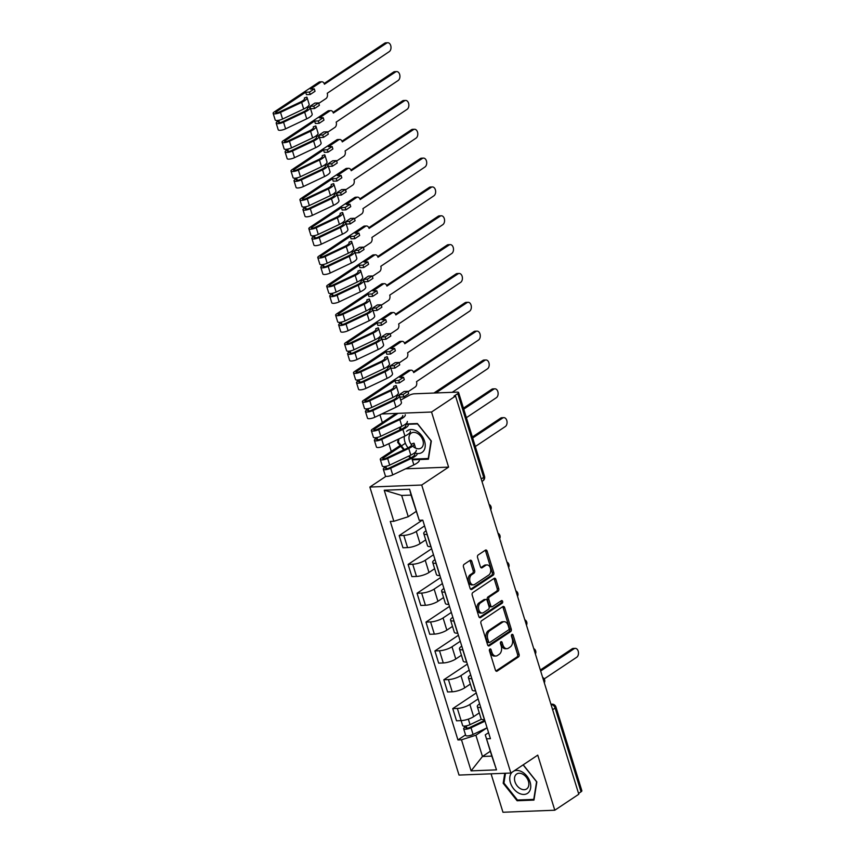 <?xml version="1.0" encoding="UTF-8"?>
<svg xmlns="http://www.w3.org/2000/svg" width="855" height="855" viewBox="0 0 855 855"><rect width="100%" height="100%" fill="white"/><g stroke="black" fill="none" stroke-linecap="round" stroke-linejoin="round"><path stroke-width="1.28" d="M489.872 648.998A1.389 0.919 87.8 0 0 489.434 650.815L495.408 670.096A1.977 1.304 87.8 0 0 496.67 671.293A1.977 1.304 87.8 0 0 497.15 671.122L518.461 656.939A1.977 1.304 87.8 0 0 519.081 654.332L513.107 635.051A1.389 0.919 87.8 0 0 511.45 636.152L512.231 638.653A6.338 4.19 87.8 0 1 510.232 646.979L508.458 648.165A6.338 4.19 87.8 0 1 506.908 648.689A6.338 4.19 87.8 0 1 502.879 644.884L502.099 642.383A1.389 0.919 87.8 0 0 500.442 643.484L501.222 645.985A6.338 4.19 87.8 0 1 499.224 654.31L497.45 655.496A6.338 4.19 87.8 0 1 495.9 656.02A6.338 4.19 87.8 0 1 491.871 652.215L491.091 649.715A1.389 0.919 87.8 0 0 489.872 648.998M471.821 561.382A1.977 1.304 87.8 0 0 470.56 560.196A1.977 1.304 87.8 0 0 470.068 560.356L464.094 564.343A1.977 1.304 87.8 0 0 463.474 566.94L470.1 588.358A1.977 1.304 87.8 0 0 471.362 589.544A1.977 1.304 87.8 0 0 471.842 589.384L493.153 575.191A1.977 1.304 87.8 0 0 493.773 572.583L487.147 551.176A1.977 1.304 87.8 0 0 485.886 549.989A1.977 1.304 87.8 0 0 485.405 550.15L478.18 554.959A1.977 1.304 87.8 0 0 477.56 557.556L480.392 566.726A1.977 1.304 87.8 0 0 481.654 567.912A1.977 1.304 87.8 0 0 482.145 567.752L485.726 565.369A5.29 3.506 87.8 0 1 487.019 564.931A5.29 3.506 87.8 0 1 490.62 569.077A5.29 3.506 87.8 0 1 488.729 575.073L474.696 584.414A5.29 3.506 87.8 0 1 473.403 584.852A5.29 3.506 87.8 0 1 469.801 580.705A5.29 3.506 87.8 0 1 471.693 574.71L474.033 573.149A1.977 1.304 87.8 0 0 474.653 570.552L471.821 561.382L470.303 561.446A1.977 1.304 87.8 0 0 469.78 560.549M421.707 485.031L448.597 467.119L431.54 412.024L455.544 396.047L578.803 794.242L554.799 810.219L537.752 755.136L510.863 773.038L421.707 485.031L369.862 487.051L459.017 775.068L510.863 773.038M481.568 620.773A1.977 1.304 87.8 0 0 480.938 623.37L487.574 644.788A1.977 1.304 87.8 0 0 488.836 645.974A1.977 1.304 87.8 0 0 489.317 645.814L510.627 631.621A1.977 1.304 87.8 0 0 511.247 629.024L504.621 607.606A1.977 1.304 87.8 0 0 503.36 606.419A1.977 1.304 87.8 0 0 502.868 606.58L481.568 620.773M478.832 616.573L472.206 595.155A1.977 1.304 87.8 0 1 472.826 592.558L494.137 578.365A1.977 1.304 87.8 0 1 494.618 578.204A1.977 1.304 87.8 0 1 495.879 579.391L498.722 588.561A1.977 1.304 87.8 0 1 498.102 591.158L489.455 596.918A1.977 1.304 87.8 0 0 488.836 599.515L490.717 605.596A1.977 1.304 87.8 0 0 491.978 606.783A1.977 1.304 87.8 0 0 492.459 606.623L501.458 600.627A1.389 0.919 87.8 0 1 502.238 603.17L480.585 617.599A1.977 1.304 87.8 0 1 480.093 617.759A1.977 1.304 87.8 0 1 478.832 616.573M400.717 400.065L408.947 395.523A4.029 1.133 -17.2 0 1 414.386 393.802L457.158 392.124A4.029 1.133 -17.2 0 1 458.601 392.541L484.518 476.288A4.029 1.133 162.8 0 1 483.695 477.357L457.767 393.621A4.029 1.133 -17.2 0 0 458.601 392.541M491.069 773.818L502.964 812.25L554.799 810.219M386.022 476.299L369.862 487.051M379.941 414.825L382.345 422.584M388.865 443.66L391.269 451.419M431.54 412.024L381.725 413.98M455.544 396.047L454.026 396.111L457.767 393.621M552.64 709.714L555.109 708.068A4.029 1.133 162.8 0 0 555.932 706.989L581.86 790.736A4.029 1.133 162.8 0 1 581.026 791.805L555.109 708.068A4.029 2.8 -123.7 0 0 551.015 704.488A4.029 2.672 87.8 0 1 551.924 704.157L550.93 704.199M578.557 793.451L581.026 791.805M480.788 707.513L480.628 707.523A9.277 2.608 162.8 0 1 477.314 706.572L481.098 718.766A9.277 2.608 -17.2 0 0 484.411 719.718L484.561 719.718M478.137 698.952L469.855 704.467A9.277 2.608 162.8 0 1 457.35 708.432L461.134 720.626A9.277 2.608 -17.2 0 0 473.627 716.661L479.281 712.899M481.461 719.237L470.036 724.645A5.045 1.421 162.8 0 1 462.673 725.606L461.134 720.626L456.527 720.808L452.744 708.613L476.278 692.945M477.314 706.572A9.277 2.608 162.8 0 1 479.228 704.092L479.644 703.815M457.35 708.432L452.744 708.613M471.853 678.678L471.704 678.678A9.277 2.608 162.8 0 1 468.39 677.726L472.163 689.932A9.277 2.608 -17.2 0 0 475.476 690.883L475.637 690.872M467.343 664.1L443.82 679.768L447.593 691.973L452.21 691.791A9.277 2.608 -17.2 0 0 464.703 687.826L470.346 684.064M468.39 677.726A9.277 2.608 162.8 0 1 470.293 675.258L470.71 674.98M469.203 670.106L460.93 675.621A9.277 2.608 162.8 0 1 448.426 679.586L443.82 679.768M462.929 649.832L462.779 649.843A9.277 2.608 162.8 0 1 459.466 648.892L463.239 661.097A9.277 2.608 -17.2 0 0 466.552 662.048L466.712 662.037M458.419 635.265L434.896 650.933L438.668 663.138L443.275 662.956A9.277 2.608 -17.2 0 0 455.779 658.991L461.422 655.229M459.466 648.892A9.277 2.608 162.8 0 1 461.369 646.423L461.786 646.145M460.279 641.271L451.996 646.786A9.277 2.608 162.8 0 1 439.502 650.751L434.896 650.933M454.005 620.997L453.845 621.008A9.277 2.608 162.8 0 1 450.532 620.057L454.315 632.251A9.277 2.608 -17.2 0 0 457.628 633.202L457.778 633.202M449.495 606.43L425.961 622.098L429.744 634.292L434.351 634.111A9.277 2.608 -17.2 0 0 446.855 630.146L452.498 626.384M450.532 620.057A9.277 2.608 162.8 0 1 452.445 617.577L452.861 617.299M451.355 612.437L443.072 617.951A9.277 2.608 162.8 0 1 430.578 621.916L425.961 622.098M445.081 592.162L444.921 592.162A9.277 2.608 162.8 0 1 441.608 591.211L445.38 603.416A9.277 2.608 -17.2 0 0 448.704 604.367L448.854 604.357M440.571 577.585L417.037 593.252L420.81 605.458L425.427 605.276A9.277 2.608 -17.2 0 0 437.92 601.311L443.574 597.549M441.608 591.211A9.277 2.608 162.8 0 1 443.521 588.742L443.937 588.464M442.43 583.591L434.148 589.106A9.277 2.608 162.8 0 1 421.643 593.071L417.037 593.252M436.146 563.317L435.997 563.327A9.277 2.608 162.8 0 1 432.683 562.376L436.456 574.581A9.277 2.608 -17.2 0 0 439.769 575.533L439.93 575.522M431.636 548.75L408.113 564.418L411.886 576.623L416.492 576.441A9.277 2.608 -17.2 0 0 428.996 572.476L434.639 568.714M432.683 562.376A9.277 2.608 162.8 0 1 434.586 559.907L435.003 559.63M433.496 554.756L425.224 560.271A9.277 2.608 162.8 0 1 412.719 564.236L408.113 564.418M427.222 534.482L427.073 534.493A9.277 2.608 162.8 0 1 423.759 533.541L427.532 545.736A9.277 2.608 -17.2 0 0 430.845 546.687L430.995 546.687M422.306 520.182L399.178 535.583L402.962 547.777L407.568 547.595A9.277 2.608 -17.2 0 0 420.072 543.63L425.715 539.868M423.759 533.541A9.277 2.608 162.8 0 1 425.662 531.062L426.079 530.784M424.572 525.921L416.289 531.436A9.277 2.608 162.8 0 1 403.795 535.401L399.178 535.583M486.89 727.904L475.882 735.225L482.466 756.493L491.839 756.119L485.255 734.862L488.568 732.66M490.332 751.256L482.466 756.493L471.094 770.857L461.486 739.799L475.882 735.225M485.255 734.862L496.488 769.863L471.094 770.857M393.845 521.293L384.237 490.236L409.62 489.242L419.239 520.3L411.041 495.098L401.668 495.462L408.252 516.719L393.845 521.293L390.297 521.432L457.938 739.938L461.486 739.799M486.88 738.806L490.428 738.667L422.787 520.161L419.239 520.3M504.76 773.283L503.178 783.244L517.115 800.75L533.958 800.088L536.855 781.919L523.228 764.808M448.597 467.119L405.612 468.797M400.087 427.115L399.616 430.044M398.141 439.267L397.65 442.356L403.688 449.944M412.292 459.84L428.43 459.21L431.337 441.041L417.39 423.524L405.73 423.984M408.626 456.143L410.186 458.098M408.252 516.719L416.107 511.482M465.537 734.873L457.938 739.938M496.488 769.863L491.839 756.119M411.041 495.098L409.62 489.242M401.668 495.462L384.237 490.236M504.001 782.688L503.178 783.244M518.248 799.991L517.115 800.75M398.473 441.811L397.65 442.356M489.477 649.511A1.389 0.919 87.8 0 1 489.584 649.779L490.353 652.269A6.338 4.19 87.8 0 0 494.393 656.074L495.9 656.02M506.908 648.689L505.401 648.742A6.338 4.19 87.8 0 1 501.361 644.937L500.592 642.447A1.389 0.919 87.8 0 0 500.485 642.18M495.932 670.993L516.944 656.993A1.977 1.304 87.8 0 0 517.564 654.396L511.6 635.115A1.389 0.919 87.8 0 0 511.493 634.848M488.098 645.675L509.11 631.685A1.977 1.304 87.8 0 0 509.73 629.077L503.103 607.67A1.977 1.304 87.8 0 0 502.58 606.772M488.611 641.688A1.389 0.919 87.8 0 0 489.83 642.404L508.533 629.953A1.389 0.919 87.8 0 0 508.971 628.126L508.159 625.497A6.338 4.19 87.8 0 0 504.119 621.692A6.338 4.19 87.8 0 0 502.569 622.216L489.787 630.723A6.338 4.19 87.8 0 0 487.799 639.059L488.611 641.688L487.094 641.742A1.389 0.919 87.8 0 0 487.981 642.575L489.488 642.522M504.119 621.692L502.612 621.745A6.338 4.19 87.8 0 0 501.062 622.269L502.569 622.216M487.094 641.742L486.281 639.113A6.338 4.19 87.8 0 1 488.269 630.787L501.062 622.269M491.978 606.783L490.46 606.847A1.977 1.304 87.8 0 1 489.199 605.65L487.318 599.579A1.977 1.304 87.8 0 1 487.949 596.972L496.584 591.222A1.977 1.304 87.8 0 0 497.204 588.614L494.372 579.455A1.977 1.304 87.8 0 0 493.848 578.557M479.366 617.46L500.731 603.235A1.389 0.919 87.8 0 0 500.955 600.969M480.489 602.882A5.29 3.506 87.8 0 0 478.597 608.878A5.29 3.506 87.8 0 0 482.199 613.024A5.29 3.506 87.8 0 0 483.492 612.597L488.44 609.305A1.977 1.304 87.8 0 0 489.06 606.697L487.179 600.616A1.977 1.304 87.8 0 0 485.918 599.43A1.977 1.304 87.8 0 0 485.426 599.59L480.489 602.882L478.982 602.946A5.29 3.506 87.8 0 0 477.09 608.942A5.29 3.506 87.8 0 0 480.692 613.088L482.199 613.024M485.918 599.43L484.4 599.494A1.977 1.304 87.8 0 0 483.919 599.654L485.426 599.59M478.982 602.946L483.919 599.654M473.403 584.852L471.896 584.916A5.29 3.506 87.8 0 1 468.294 580.769A5.29 3.506 87.8 0 1 470.186 574.763L472.526 573.213A1.977 1.304 87.8 0 0 473.146 570.606L470.303 561.446M487.019 564.931L485.501 564.984A5.29 3.506 87.8 0 0 484.208 565.422L485.726 565.369M480.927 567.613L484.208 565.422M470.624 589.245L491.646 575.255A1.977 1.304 87.8 0 0 492.266 572.647L485.64 551.24A1.977 1.304 87.8 0 0 485.106 550.342M484.764 720.37L469.684 727.509A2.415 0.684 162.8 0 1 466.146 727.968A2.415 0.684 162.8 0 1 466.648 727.327L466.199 725.895M544.218 678.902L576.73 657.239A4.638 3.067 87.8 0 0 578.386 651.991A4.638 3.067 87.8 0 0 575.233 648.357A4.638 3.067 87.8 0 0 574.1 648.742L540.659 671.015M485.009 721.16L471.009 727.787A5.045 1.421 162.8 0 1 463.645 728.749A5.045 1.421 162.8 0 1 464.682 727.402L464.286 726.119M487.072 727.819L473.072 734.445A5.045 1.421 162.8 0 1 465.697 735.396L463.645 728.749M540.339 669.989L572.134 648.817A4.638 3.067 -92.2 0 1 573.267 648.432L575.233 648.357M466.926 728.225L466.648 727.327L464.682 727.402M512.145 772.183A13.103 9.116 -123.7 0 0 512.124 772.204A13.103 9.116 -123.7 0 0 513.609 788.759A13.103 9.116 -123.7 0 0 528.39 792.638A13.103 9.116 -123.7 0 0 527.834 777.355A13.103 9.116 -123.7 0 0 513.941 770.996M527.246 788.46A8.978 6.242 -123.7 0 0 526.562 777.558A8.978 6.242 -123.7 0 0 516.709 773.999A8.978 6.242 -123.7 0 0 516.11 774.48A8.978 6.242 -123.7 0 0 516.805 785.382A8.978 6.242 -123.7 0 0 526.659 788.941A8.978 6.242 -123.7 0 0 527.246 788.46M523.11 764.883L536.577 781.78L533.766 799.382L517.446 800.024L503.937 783.062L505.497 773.251M414.6 452.861A13.103 9.116 -123.7 0 0 422.862 451.75A13.103 9.116 -123.7 0 0 421.387 435.195A13.103 9.116 -123.7 0 0 406.595 431.326M412.676 446.107A8.978 6.242 -123.7 0 0 421.13 448.052A8.978 6.242 -123.7 0 0 421.729 447.582A8.978 6.242 -123.7 0 0 421.045 436.681A8.978 6.242 -123.7 0 0 411.191 433.122A8.978 6.242 -123.7 0 0 410.592 433.592A8.978 6.242 -123.7 0 0 411.65 444.974M404.351 449.623L398.419 442.174L398.943 438.893M400.407 429.659L400.877 426.741M405.142 424.422L417.539 423.93L431.048 440.902L428.248 458.504L412.067 459.135M410.849 457.788L409.288 455.822M404.297 436.36A13.103 9.116 -123.7 0 0 408.07 447.86M475.305 446.524L505.316 426.538A4.638 3.067 87.8 0 0 506.972 421.28A4.638 3.067 87.8 0 0 503.819 417.646A4.638 3.067 87.8 0 0 502.676 418.031L472.676 438.017M472.355 436.991L500.709 418.106A4.638 3.067 -92.2 0 1 501.853 417.732L503.819 417.646M405.388 443.253L383.264 457.981A2.415 0.684 -17.2 0 0 382.773 458.622A2.415 0.684 -17.2 0 0 386.31 458.162L407.429 448.17A9.48 2.661 -17.2 0 0 411.683 444.365M411.49 444.044L413.938 443.179A12.098 3.399 162.8 0 1 414.194 443.595A12.098 3.399 162.8 0 1 408.765 448.448L387.636 458.44A5.045 1.421 162.8 0 1 380.261 459.402A5.045 1.421 162.8 0 1 381.298 458.056L400.161 445.498M416.246 450.243A12.098 3.399 162.8 0 1 410.817 455.095L389.698 465.099A5.045 1.421 162.8 0 1 382.324 466.061L380.261 459.402M414.718 454.165A9.48 2.661 162.8 0 1 410.464 457.97L389.346 467.963A2.415 0.684 162.8 0 1 385.808 468.422A2.415 0.684 162.8 0 1 386.3 467.781L385.862 466.349M466.381 417.678L496.381 397.693A4.638 3.067 87.8 0 0 498.038 392.445A4.638 3.067 87.8 0 0 494.885 388.811A4.638 3.067 87.8 0 0 493.752 389.196L463.741 409.182M417.251 453.513A12.098 3.399 162.8 0 1 411.8 458.248L390.671 468.241A5.045 1.421 162.8 0 1 383.297 469.203A5.045 1.421 162.8 0 1 384.333 467.856L383.938 466.574M419.281 460.043A12.098 3.399 162.8 0 1 413.852 464.896L392.734 474.899A5.045 1.421 162.8 0 1 385.359 475.85L383.297 469.203M463.431 408.156L491.785 389.271A4.638 3.067 -92.2 0 1 492.918 388.886L494.885 388.811M386.578 468.679L386.3 467.781L384.333 467.856M398.067 413.339L374.34 429.146A2.415 0.684 -17.2 0 0 373.838 429.787A2.415 0.684 -17.2 0 0 377.376 429.328L398.505 419.335A9.48 2.661 -17.2 0 0 402.758 415.53M407.322 421.408A12.098 3.399 162.8 0 1 401.893 426.26L380.774 436.264A5.045 1.421 162.8 0 1 373.4 437.215L371.337 430.567A5.045 1.421 162.8 0 1 372.374 429.221L396.111 413.414M405.259 414.75A12.098 3.399 162.8 0 1 399.83 419.602L378.712 429.605A5.045 1.421 162.8 0 1 371.337 430.567M405.794 425.33A9.48 2.661 162.8 0 1 401.54 429.125L380.411 439.128A2.415 0.684 162.8 0 1 376.873 439.588A2.415 0.684 162.8 0 1 377.376 438.946L376.937 437.514M452.231 392.317L487.457 368.858A4.638 3.067 87.8 0 0 489.113 363.61A4.638 3.067 87.8 0 0 485.961 359.976A4.638 3.067 87.8 0 0 484.828 360.35L435.868 392.958M408.295 424.55A12.098 3.399 162.8 0 1 402.865 429.402L381.747 439.406A5.045 1.421 162.8 0 1 374.372 440.357A5.045 1.421 162.8 0 1 375.409 439.021L375.014 437.739M410.357 431.209A12.098 3.399 162.8 0 1 404.928 436.061L383.799 446.054A5.045 1.421 162.8 0 1 376.435 447.015L374.372 440.357M433.902 393.043L482.861 360.436A4.638 3.067 -92.2 0 1 483.994 360.051L485.961 359.976M377.654 439.833L377.376 438.946L375.409 439.021M408.049 391.761L415.241 386.962A4.029 2.672 87.8 0 0 416.513 381.661L478.533 340.023A4.638 3.067 87.8 0 0 480.189 334.765A4.638 3.067 87.8 0 0 477.037 331.131A4.638 3.067 87.8 0 0 475.904 331.516L413.713 372.598A4.029 2.672 87.8 0 0 411.137 370.172A4.029 2.672 87.8 0 0 410.154 370.514L399.787 377.418L403.56 377.269L398.74 380.486L394.957 380.625L395.705 383.029L399.477 382.88L404.308 379.673L403.56 377.269M407.91 391.323L403.09 394.529L403.827 396.934L408.658 393.717L407.91 391.323L404.126 391.462L399.306 394.679L399.841 397.222M394.957 380.625L365.416 400.3A2.415 0.684 -17.2 0 0 364.914 400.952A2.415 0.684 -17.2 0 0 368.452 400.493L389.581 390.489A9.48 2.661 -17.2 0 0 393.834 386.695A9.48 2.661 -17.2 0 0 393.631 386.364L396.079 385.498A12.098 3.399 162.8 0 1 396.335 385.915A12.098 3.399 162.8 0 1 390.906 390.767L369.777 400.771A5.045 1.421 162.8 0 1 362.413 401.722A5.045 1.421 162.8 0 1 363.45 400.386L408.188 370.589A4.029 2.672 -92.2 0 1 409.171 370.258L411.137 370.172M393.856 387.069L393.631 386.364M396.335 385.915L398.398 392.573A12.098 3.399 162.8 0 1 392.969 397.425L371.84 407.418A5.045 1.421 162.8 0 1 364.476 408.38L362.413 401.722M396.88 396.87L396.667 396.164A9.48 2.661 162.8 0 1 396.859 396.485A9.48 2.661 162.8 0 1 392.616 400.29L371.487 410.282A2.415 0.684 162.8 0 1 367.949 410.742A2.415 0.684 162.8 0 1 368.452 410.101L368.003 408.679M396.667 396.164L399.114 395.299A12.098 3.399 162.8 0 1 399.371 395.715A12.098 3.399 162.8 0 1 393.941 400.568L372.812 410.56A5.045 1.421 162.8 0 1 365.448 411.522A5.045 1.421 162.8 0 1 366.485 410.176L366.09 408.904M399.371 395.715L401.423 402.374A12.098 3.399 162.8 0 1 396.004 407.226L374.875 417.219A5.045 1.421 162.8 0 1 367.5 418.18L365.448 411.522M413.425 371.893L473.937 331.59A4.638 3.067 -92.2 0 1 475.07 331.216L477.037 331.131M403.827 396.934L400.055 397.083M403.09 394.529L399.306 394.679M398.74 380.486L399.477 382.88M368.719 410.999L368.452 410.101L366.485 410.176M399.114 362.915L406.317 358.127A4.029 2.672 87.8 0 0 407.589 352.816L469.609 311.177A4.638 3.067 87.8 0 0 471.265 305.93A4.638 3.067 87.8 0 0 468.102 302.296A4.638 3.067 87.8 0 0 466.969 302.681L404.778 343.763A4.029 2.672 87.8 0 0 402.213 341.337A4.029 2.672 87.8 0 0 401.23 341.669L390.853 348.573L394.636 348.434L389.805 351.64L386.033 351.79L386.781 354.194L390.553 354.045L395.373 350.828L394.636 348.434M398.986 362.477L394.155 365.694L394.903 368.099L399.723 364.882L398.986 362.477L395.202 362.627L390.382 365.844L390.906 368.387M386.033 351.79L356.492 371.465A2.415 0.684 -17.2 0 0 355.99 372.107A2.415 0.684 -17.2 0 0 359.528 371.647L380.657 361.654A9.48 2.661 -17.2 0 0 384.9 357.85A9.48 2.661 -17.2 0 0 384.707 357.529L387.155 356.663A12.098 3.399 162.8 0 1 387.411 357.08A12.098 3.399 162.8 0 1 381.982 361.932L360.853 371.925A5.045 1.421 162.8 0 1 353.489 372.887A5.045 1.421 162.8 0 1 354.526 371.54L399.264 341.744A4.029 2.672 -92.2 0 1 400.247 341.412L402.213 341.337M384.921 358.234L384.707 357.529M387.411 357.08L389.463 363.728A12.098 3.399 162.8 0 1 384.045 368.58L362.915 378.583A5.045 1.421 162.8 0 1 355.541 379.545L353.489 372.887M387.956 368.035L387.743 367.319A9.48 2.661 162.8 0 1 387.935 367.65A9.48 2.661 162.8 0 1 383.681 371.455L362.563 381.448A2.415 0.684 162.8 0 1 359.025 381.907A2.415 0.684 162.8 0 1 359.517 381.266L359.079 379.834M387.743 367.319L390.19 366.453A12.098 3.399 162.8 0 1 390.436 366.87A12.098 3.399 162.8 0 1 385.017 371.733L363.888 381.725A5.045 1.421 162.8 0 1 356.514 382.687A5.045 1.421 162.8 0 1 357.55 381.341L357.155 380.058M390.436 366.87L392.498 373.528A12.098 3.399 162.8 0 1 387.069 378.38L365.951 388.384A5.045 1.421 162.8 0 1 358.576 389.335L356.514 382.687M404.501 343.047L465.002 302.755A4.638 3.067 -92.2 0 1 466.146 302.371L468.102 302.296M394.903 368.099L391.12 368.238M394.155 365.694L390.382 365.844M389.805 351.64L390.553 354.045M359.795 382.164L359.517 381.266L357.55 381.341M390.19 334.081L397.393 329.282A4.029 2.672 87.8 0 0 398.654 323.981L460.674 282.342A4.638 3.067 87.8 0 0 462.331 277.095A4.638 3.067 87.8 0 0 459.178 273.461A4.638 3.067 87.8 0 0 458.045 273.835L395.854 314.929A4.029 2.672 87.8 0 0 393.289 312.502A4.029 2.672 87.8 0 0 392.295 312.834L381.929 319.738L385.701 319.588L380.881 322.805L377.108 322.955L377.846 325.36L381.629 325.21L386.449 321.993L385.701 319.588M390.051 333.642L385.231 336.849L385.979 339.253L390.799 336.047L390.051 333.642L386.278 333.792L381.458 336.998L381.982 339.553M377.108 322.955L347.558 342.631A2.415 0.684 -17.2 0 0 347.066 343.272A2.415 0.684 -17.2 0 0 350.603 342.812L371.722 332.819A9.48 2.661 -17.2 0 0 375.976 329.015A9.48 2.661 -17.2 0 0 375.783 328.683L378.231 327.818A12.098 3.399 162.8 0 1 378.476 328.235A12.098 3.399 162.8 0 1 373.058 333.087L351.929 343.09A5.045 1.421 162.8 0 1 344.554 344.052A5.045 1.421 162.8 0 1 345.591 342.705L390.329 312.909A4.029 2.672 -92.2 0 1 391.323 312.577L393.289 312.502M375.997 329.399L375.783 328.683M378.476 328.235L380.539 334.893A12.098 3.399 162.8 0 1 375.11 339.745L353.991 349.748A5.045 1.421 162.8 0 1 346.617 350.7L344.554 344.052M379.032 339.189L378.808 338.484A9.48 2.661 162.8 0 1 379.011 338.815A9.48 2.661 162.8 0 1 374.757 342.609L353.628 352.613A2.415 0.684 162.8 0 1 350.09 353.072A2.415 0.684 162.8 0 1 350.593 352.431L350.155 350.999M378.808 338.484L381.266 337.618A12.098 3.399 162.8 0 1 381.512 338.035A12.098 3.399 162.8 0 1 376.082 342.887L354.964 352.891A5.045 1.421 162.8 0 1 347.59 353.842A5.045 1.421 162.8 0 1 348.626 352.506L348.231 351.223M381.512 338.035L383.574 344.693A12.098 3.399 162.8 0 1 378.145 349.545L357.016 359.538A5.045 1.421 162.8 0 1 349.652 360.5L347.59 353.842M395.576 314.213L456.078 273.921A4.638 3.067 -92.2 0 1 457.211 273.536L459.178 273.461M385.979 339.253L382.196 339.403M385.231 336.849L381.458 336.998M380.881 322.805L381.629 325.21M350.871 353.318L350.593 352.431L348.626 352.506M381.266 305.246L388.469 300.447A4.029 2.672 87.8 0 0 389.73 295.146L451.75 253.508A4.638 3.067 87.8 0 0 453.407 248.249A4.638 3.067 87.8 0 0 450.254 244.616A4.638 3.067 87.8 0 0 449.121 245L386.93 286.083A4.029 2.672 87.8 0 0 384.355 283.657A4.029 2.672 87.8 0 0 383.371 283.999L373.004 290.903L376.777 290.753L371.957 293.97L368.174 294.109L368.922 296.514L372.705 296.364L377.525 293.158L376.777 290.753M381.127 304.808L376.307 308.014L377.044 310.418L381.875 307.202L381.127 304.808L377.354 304.946L372.524 308.163L373.058 310.707M368.174 294.109L338.633 313.785A2.415 0.684 -17.2 0 0 338.131 314.437A2.415 0.684 -17.2 0 0 341.669 313.977L362.798 303.974A9.48 2.661 -17.2 0 0 367.052 300.18A9.48 2.661 -17.2 0 0 366.848 299.849L369.296 298.983A12.098 3.399 162.8 0 1 369.552 299.4A12.098 3.399 162.8 0 1 364.123 304.252L343.005 314.255A5.045 1.421 162.8 0 1 335.63 315.206A5.045 1.421 162.8 0 1 336.667 313.871L381.405 284.074A4.029 2.672 -92.2 0 1 382.399 283.742L384.355 283.657M367.073 300.554L366.848 299.849M369.552 299.4L371.615 306.058A12.098 3.399 162.8 0 1 366.186 310.91L345.057 320.903A5.045 1.421 162.8 0 1 337.693 321.865L335.63 315.206M370.108 310.354L369.884 309.649A9.48 2.661 162.8 0 1 370.087 309.97A9.48 2.661 162.8 0 1 365.833 313.774L344.704 323.767A2.415 0.684 162.8 0 1 341.166 324.227A2.415 0.684 162.8 0 1 341.669 323.585L341.22 322.164M369.884 309.649L372.331 308.783A12.098 3.399 162.8 0 1 372.588 309.2A12.098 3.399 162.8 0 1 367.158 314.052L346.029 324.045A5.045 1.421 162.8 0 1 338.666 325.007A5.045 1.421 162.8 0 1 339.702 323.66L339.307 322.388M372.588 309.2L374.65 315.858A12.098 3.399 162.8 0 1 369.221 320.711L348.092 330.703A5.045 1.421 162.8 0 1 340.728 331.665L338.666 325.007M386.652 285.378L447.154 245.075A4.638 3.067 -92.2 0 1 448.287 244.701L450.254 244.616M377.044 310.418L373.272 310.568M376.307 308.014L372.524 308.163M371.957 293.97L372.705 296.364M341.947 324.483L341.669 323.585L339.702 323.66M372.342 276.4L379.535 271.612A4.029 2.672 87.8 0 0 380.806 266.3L442.826 224.662A4.638 3.067 87.8 0 0 444.482 219.414A4.638 3.067 87.8 0 0 441.33 215.781A4.638 3.067 87.8 0 0 440.186 216.165L378.006 257.248A4.029 2.672 87.8 0 0 375.43 254.822A4.029 2.672 87.8 0 0 374.447 255.153L364.07 262.058L367.853 261.919L363.033 265.125L359.25 265.274L359.998 267.679L363.77 267.53L368.601 264.313L367.853 261.919M372.203 275.962L367.383 279.179L368.12 281.584L372.94 278.367L372.203 275.962L368.42 276.112L363.599 279.329L364.123 281.872M359.25 265.274L329.709 284.95A2.415 0.684 -17.2 0 0 329.207 285.591A2.415 0.684 -17.2 0 0 332.745 285.132L353.874 275.139A9.48 2.661 -17.2 0 0 358.127 271.334A9.48 2.661 -17.2 0 0 357.924 271.014L360.372 270.148A12.098 3.399 162.8 0 1 360.628 270.565A12.098 3.399 162.8 0 1 355.199 275.417L334.07 285.41A5.045 1.421 162.8 0 1 326.706 286.372A5.045 1.421 162.8 0 1 327.743 285.025L372.481 255.228A4.029 2.672 -92.2 0 1 373.464 254.897L375.43 254.822M358.149 271.719L357.924 271.014M360.628 270.565L362.691 277.212A12.098 3.399 162.8 0 1 357.262 282.065L336.133 292.068A5.045 1.421 162.8 0 1 328.769 293.03L326.706 286.372M361.173 281.519L360.96 280.803A9.48 2.661 162.8 0 1 361.152 281.135A9.48 2.661 162.8 0 1 356.909 284.939L335.78 294.932A2.415 0.684 162.8 0 1 332.242 295.392A2.415 0.684 162.8 0 1 332.734 294.751L332.296 293.318M360.96 280.803L363.407 279.938A12.098 3.399 162.8 0 1 363.664 280.355A12.098 3.399 162.8 0 1 358.234 285.217L337.105 295.21A5.045 1.421 162.8 0 1 329.741 296.172A5.045 1.421 162.8 0 1 330.778 294.825L330.383 293.543M363.664 280.355L365.716 287.013A12.098 3.399 162.8 0 1 360.297 291.865L339.168 301.868A5.045 1.421 162.8 0 1 331.793 302.82L329.741 296.172M377.718 256.532L438.23 216.24A4.638 3.067 -92.2 0 1 439.363 215.855L441.33 215.781M368.12 281.584L364.348 281.723M367.383 279.179L363.599 279.329M363.033 265.125L363.77 267.53M333.012 295.648L332.734 294.751L330.778 294.825M363.407 247.565L370.61 242.767A4.029 2.672 87.8 0 0 371.882 237.466L433.891 195.827A4.638 3.067 87.8 0 0 435.558 190.579A4.638 3.067 87.8 0 0 432.395 186.946A4.638 3.067 87.8 0 0 431.262 187.32L369.071 228.413A4.029 2.672 87.8 0 0 366.506 225.987A4.029 2.672 87.8 0 0 365.513 226.319L355.146 233.223L358.929 233.073L354.098 236.29L350.326 236.44L351.063 238.844L354.846 238.695L359.666 235.478L358.929 233.073M363.279 247.127L358.448 250.333L359.196 252.738L364.016 249.532L363.279 247.127L359.495 247.277L354.675 250.483L355.199 253.037M350.326 236.44L320.775 256.115A2.415 0.684 -17.2 0 0 320.283 256.757A2.415 0.684 -17.2 0 0 323.821 256.297L344.95 246.304A9.48 2.661 -17.2 0 0 349.193 242.499A9.48 2.661 -17.2 0 0 349 242.168L351.448 241.302A12.098 3.399 162.8 0 1 351.704 241.719A12.098 3.399 162.8 0 1 346.275 246.571L325.146 256.575A5.045 1.421 162.8 0 1 317.782 257.537A5.045 1.421 162.8 0 1 318.819 256.19L363.557 226.393A4.029 2.672 -92.2 0 1 364.54 226.062L366.506 225.987M349.214 242.884L349 242.168M351.704 241.719L353.756 248.378A12.098 3.399 162.8 0 1 348.338 253.23L327.209 263.233A5.045 1.421 162.8 0 1 319.834 264.184L317.782 257.537M352.249 252.674L352.036 251.969A9.48 2.661 162.8 0 1 352.228 252.3A9.48 2.661 162.8 0 1 347.974 256.094L326.856 266.097A2.415 0.684 162.8 0 1 323.318 266.557A2.415 0.684 162.8 0 1 323.81 265.916L323.372 264.484M352.036 251.969L354.483 251.103A12.098 3.399 162.8 0 1 354.729 251.52A12.098 3.399 162.8 0 1 349.31 256.372L328.181 266.375A5.045 1.421 162.8 0 1 320.807 267.326A5.045 1.421 162.8 0 1 321.843 265.99L321.448 264.708M354.729 251.52L356.791 258.178A12.098 3.399 162.8 0 1 351.362 263.03L330.244 273.023A5.045 1.421 162.8 0 1 322.869 273.985L320.807 267.326M368.794 227.697L429.296 187.405A4.638 3.067 -92.2 0 1 430.428 187.021L432.395 186.946M359.196 252.738L355.413 252.888M358.448 250.333L354.675 250.483M354.098 236.29L354.846 238.695M324.088 266.803L323.81 265.916L321.843 265.99M354.483 218.73L361.686 213.932A4.029 2.672 87.8 0 0 362.948 208.631L424.967 166.992A4.638 3.067 87.8 0 0 426.624 161.734A4.638 3.067 87.8 0 0 423.471 158.1A4.638 3.067 87.8 0 0 422.338 158.485L360.147 199.568A4.029 2.672 87.8 0 0 357.582 197.142A4.029 2.672 87.8 0 0 356.588 197.484L346.222 204.388L349.994 204.238L345.174 207.455L341.401 207.594L342.139 209.999L345.922 209.849L350.742 206.643L349.994 204.238M354.344 218.292L349.524 221.498L350.272 223.903L355.092 220.686L354.344 218.292L350.571 218.431L345.741 221.648L346.275 224.192M341.401 207.594L311.851 227.27A2.415 0.684 -17.2 0 0 311.359 227.922A2.415 0.684 -17.2 0 0 314.897 227.462L336.015 217.459A9.48 2.661 -17.2 0 0 340.269 213.665A9.48 2.661 -17.2 0 0 340.066 213.333L342.524 212.468A12.098 3.399 162.8 0 1 342.77 212.884A12.098 3.399 162.8 0 1 337.351 217.736L316.222 227.74A5.045 1.421 162.8 0 1 308.847 228.691A5.045 1.421 162.8 0 1 309.884 227.355L354.622 197.558A4.029 2.672 -92.2 0 1 355.616 197.227L357.582 197.142M340.29 214.039L340.066 213.333M342.77 212.884L344.832 219.543A12.098 3.399 162.8 0 1 339.403 224.395L318.284 234.388A5.045 1.421 162.8 0 1 310.91 235.349L308.847 228.691M343.325 223.839L343.101 223.134A9.48 2.661 162.8 0 1 343.304 223.454A9.48 2.661 162.8 0 1 339.05 227.259L317.921 237.252A2.415 0.684 162.8 0 1 314.384 237.711A2.415 0.684 162.8 0 1 314.886 237.07L314.448 235.649M343.101 223.134L345.548 222.268A12.098 3.399 162.8 0 1 345.805 222.685A12.098 3.399 162.8 0 1 340.376 227.537L319.257 237.53A5.045 1.421 162.8 0 1 311.883 238.492A5.045 1.421 162.8 0 1 312.919 237.145L312.524 235.873M345.805 222.685L347.867 229.343A12.098 3.399 162.8 0 1 342.438 234.195L321.309 244.188A5.045 1.421 162.8 0 1 313.945 245.15L311.883 238.492M359.87 198.862L420.371 158.56A4.638 3.067 -92.2 0 1 421.504 158.186L423.471 158.1M350.272 223.903L346.489 224.053M349.524 221.498L345.741 221.648M345.174 207.455L345.922 209.849M315.164 237.968L314.886 237.07L312.919 237.145M345.559 189.885L352.752 185.097A4.029 2.672 87.8 0 0 354.023 179.785L416.043 138.147A4.638 3.067 87.8 0 0 417.7 132.899A4.638 3.067 87.8 0 0 414.547 129.265A4.638 3.067 87.8 0 0 413.414 129.65L351.223 170.733A4.029 2.672 87.8 0 0 348.648 168.307A4.029 2.672 87.8 0 0 347.664 168.638L337.298 175.542L341.07 175.403L336.25 178.61L332.467 178.759L333.215 181.164L336.988 181.014L341.818 177.797L341.07 175.403M345.42 189.447L340.6 192.664L341.337 195.068L346.168 191.851L345.42 189.447L341.647 189.596L336.817 192.813L337.351 195.357M332.467 178.759L302.927 198.435A2.415 0.684 -17.2 0 0 302.424 199.076A2.415 0.684 -17.2 0 0 305.962 198.617L327.091 188.624A9.48 2.661 -17.2 0 0 331.345 184.819A9.48 2.661 -17.2 0 0 331.142 184.498L333.589 183.633A12.098 3.399 162.8 0 1 333.845 184.049A12.098 3.399 162.8 0 1 328.416 188.902L307.298 198.894A5.045 1.421 162.8 0 1 299.923 199.856A5.045 1.421 162.8 0 1 300.96 198.51L345.698 168.713A4.029 2.672 -92.2 0 1 346.681 168.382L348.648 168.307M331.366 185.204L331.142 184.498M333.845 184.049L335.908 190.697A12.098 3.399 162.8 0 1 330.479 195.549L309.35 205.553A5.045 1.421 162.8 0 1 301.986 206.515L299.923 199.856M334.401 195.004L334.177 194.288A9.48 2.661 162.8 0 1 334.38 194.619A9.48 2.661 162.8 0 1 330.126 198.424L308.997 208.417A2.415 0.684 162.8 0 1 305.459 208.877A2.415 0.684 162.8 0 1 305.962 208.235L305.513 206.803M334.177 194.288L336.624 193.422A12.098 3.399 162.8 0 1 336.881 193.839A12.098 3.399 162.8 0 1 331.451 198.702L310.322 208.695A5.045 1.421 162.8 0 1 302.959 209.657A5.045 1.421 162.8 0 1 303.995 208.31L303.6 207.028M336.881 193.839L338.943 200.498A12.098 3.399 162.8 0 1 333.514 205.35L312.385 215.353A5.045 1.421 162.8 0 1 305.021 216.304L302.959 209.657M350.945 170.017L411.447 129.725A4.638 3.067 -92.2 0 1 412.58 129.34L414.547 129.265M341.337 195.068L337.565 195.207M340.6 192.664L336.817 192.813M336.25 178.61L336.988 181.014M306.24 209.133L305.962 208.235L303.995 208.31M336.635 161.05L343.828 156.251A4.029 2.672 87.8 0 0 345.099 150.95L407.119 109.312A4.638 3.067 87.8 0 0 408.776 104.064A4.638 3.067 87.8 0 0 405.623 100.43A4.638 3.067 87.8 0 0 404.479 100.805L342.289 141.898A4.029 2.672 87.8 0 0 339.724 139.472A4.029 2.672 87.8 0 0 338.74 139.803L328.363 146.707L332.146 146.558L327.326 149.775L323.543 149.924L324.291 152.329L328.064 152.179L332.884 148.962L332.146 146.558M336.496 160.612L331.665 163.818L332.413 166.223L337.233 163.016L336.496 160.612L332.713 160.761L327.893 163.968L328.416 166.522M323.543 149.924L294.002 169.6A2.415 0.684 -17.2 0 0 293.5 170.241A2.415 0.684 -17.2 0 0 297.038 169.782L318.167 159.789A9.48 2.661 -17.2 0 0 322.41 155.984A9.48 2.661 -17.2 0 0 322.217 155.653L324.665 154.787A12.098 3.399 162.8 0 1 324.921 155.204A12.098 3.399 162.8 0 1 319.492 160.056L298.363 170.06A5.045 1.421 162.8 0 1 290.999 171.021A5.045 1.421 162.8 0 1 292.036 169.675L336.774 139.878A4.029 2.672 -92.2 0 1 337.757 139.547L339.724 139.472M322.431 156.369L322.217 155.653M324.921 155.204L326.984 161.862A12.098 3.399 162.8 0 1 321.555 166.714L300.426 176.718A5.045 1.421 162.8 0 1 293.051 177.669L290.999 171.021M325.466 166.159L325.253 165.453A9.48 2.661 162.8 0 1 325.445 165.785A9.48 2.661 162.8 0 1 321.191 169.579L300.073 179.582A2.415 0.684 162.8 0 1 296.535 180.042A2.415 0.684 162.8 0 1 297.027 179.4L296.589 177.968M325.253 165.453L327.7 164.588A12.098 3.399 162.8 0 1 327.957 165.004A12.098 3.399 162.8 0 1 322.527 169.856L301.398 179.86A5.045 1.421 162.8 0 1 294.024 180.811A5.045 1.421 162.8 0 1 295.071 179.475L294.676 178.193M327.957 165.004L330.009 171.663A12.098 3.399 162.8 0 1 324.59 176.515L303.461 186.508A5.045 1.421 162.8 0 1 296.087 187.469L294.024 180.811M342.011 141.182L402.513 100.89A4.638 3.067 -92.2 0 1 403.656 100.505L405.623 100.43M332.413 166.223L328.641 166.372M331.665 163.818L327.893 163.968M327.326 149.775L328.064 152.179M297.305 180.287L297.027 179.4L295.071 179.475M327.7 132.215L334.904 127.416A4.029 2.672 87.8 0 0 336.175 122.115L398.184 80.477A4.638 3.067 87.8 0 0 399.841 75.219A4.638 3.067 87.8 0 0 396.688 71.585A4.638 3.067 87.8 0 0 395.555 71.97L333.365 113.052A4.029 2.672 87.8 0 0 330.8 110.626A4.029 2.672 87.8 0 0 329.806 110.968L319.439 117.872L323.222 117.723L318.391 120.94L314.619 121.079L315.356 123.483L319.139 123.334L323.96 120.128L323.222 117.723M327.572 131.777L322.741 134.983L323.489 137.388L328.309 134.171L327.572 131.777L323.788 131.916L318.968 135.133L319.492 137.676M314.619 121.079L285.068 140.754A2.415 0.684 -17.2 0 0 284.576 141.406A2.415 0.684 -17.2 0 0 288.114 140.947L309.232 130.943A9.48 2.661 -17.2 0 0 313.486 127.149A9.48 2.661 -17.2 0 0 313.293 126.818L315.741 125.952A12.098 3.399 162.8 0 1 315.987 126.369A12.098 3.399 162.8 0 1 310.568 131.221L289.439 141.225A5.045 1.421 162.8 0 1 282.065 142.176A5.045 1.421 162.8 0 1 283.101 140.84L327.85 111.043A4.029 2.672 -92.2 0 1 328.833 110.712L330.8 110.626M313.507 127.523L313.293 126.818M315.987 126.369L318.049 133.027A12.098 3.399 162.8 0 1 312.62 137.879L291.502 147.872A5.045 1.421 162.8 0 1 284.127 148.834L282.065 142.176M316.542 137.324L316.318 136.618A9.48 2.661 162.8 0 1 316.521 136.939A9.48 2.661 162.8 0 1 312.267 140.744L291.149 150.737A2.415 0.684 162.8 0 1 287.611 151.196A2.415 0.684 162.8 0 1 288.103 150.555L287.665 149.133M316.318 136.618L318.776 135.753A12.098 3.399 162.8 0 1 319.022 136.169A12.098 3.399 162.8 0 1 313.603 141.022L292.474 151.014A5.045 1.421 162.8 0 1 285.1 151.976A5.045 1.421 162.8 0 1 286.136 150.63L285.741 149.358M319.022 136.169L321.085 142.828A12.098 3.399 162.8 0 1 315.655 147.68L294.537 157.673A5.045 1.421 162.8 0 1 287.162 158.635L285.1 151.976M333.087 112.347L393.589 72.044A4.638 3.067 -92.2 0 1 394.721 71.67L396.688 71.585M323.489 137.388L319.706 137.537M322.741 134.983L318.968 135.133M318.391 120.94L319.139 123.334M288.381 151.453L288.103 150.555L286.136 150.63M318.776 103.37L325.979 98.582A4.029 2.672 87.8 0 0 327.241 93.27L389.26 51.631A4.638 3.067 87.8 0 0 390.917 46.384A4.638 3.067 87.8 0 0 387.764 42.75A4.638 3.067 87.8 0 0 386.631 43.135L324.44 84.218A4.029 2.672 87.8 0 0 321.865 81.791A4.029 2.672 87.8 0 0 320.882 82.123L310.515 89.027L314.287 88.888L309.467 92.094L305.684 92.244L306.432 94.649L310.215 94.499L315.035 91.282L314.287 88.888M318.637 102.931L313.817 106.148L314.565 108.553L319.385 105.336L318.637 102.931L314.864 103.081L310.034 106.298L310.568 108.842M305.684 92.244L276.144 111.92A2.415 0.684 -17.2 0 0 275.641 112.561A2.415 0.684 -17.2 0 0 279.179 112.101L300.308 102.108A9.48 2.661 -17.2 0 0 304.562 98.304A9.48 2.661 -17.2 0 0 304.359 97.983L306.817 97.117A12.098 3.399 162.8 0 1 307.063 97.534A12.098 3.399 162.8 0 1 301.633 102.386L280.515 112.379A5.045 1.421 162.8 0 1 273.14 113.341A5.045 1.421 162.8 0 1 274.177 111.994L318.915 82.198A4.029 2.672 -92.2 0 1 319.909 81.866L321.865 81.791M304.583 98.688L304.359 97.983M307.063 97.534L309.125 104.182A12.098 3.399 162.8 0 1 303.696 109.034L282.577 119.037A5.045 1.421 162.8 0 1 275.203 119.999L273.14 113.341M307.618 108.489L307.394 107.773A9.48 2.661 162.8 0 1 307.597 108.104A9.48 2.661 162.8 0 1 303.343 111.909L282.214 121.902A2.415 0.684 162.8 0 1 278.677 122.361A2.415 0.684 162.8 0 1 279.179 121.72L278.741 120.288M307.394 107.773L309.841 106.907A12.098 3.399 162.8 0 1 310.098 107.324A12.098 3.399 162.8 0 1 304.669 112.187L283.55 122.18A5.045 1.421 162.8 0 1 276.176 123.141A5.045 1.421 162.8 0 1 277.212 121.795L276.817 120.512M310.098 107.324L312.161 113.982A12.098 3.399 162.8 0 1 306.731 118.834L285.602 128.838A5.045 1.421 162.8 0 1 278.238 129.789L276.176 123.141M324.163 83.501L384.665 43.21A4.638 3.067 -92.2 0 1 385.797 42.825L387.764 42.75M314.565 108.553L310.782 108.692M313.817 106.148L310.034 106.298M309.467 92.094L310.215 94.499M279.457 122.618L279.179 121.72L277.212 121.795M412.719 564.236L416.492 576.441M421.643 593.071L425.427 605.276M430.578 621.916L434.351 634.111M439.502 650.751L443.275 662.956M448.426 679.586L452.21 691.791M403.795 535.401L407.568 547.595M416.289 531.436L420.072 543.63M425.224 560.271L428.996 572.476M435.997 563.327L439.769 575.533M434.148 589.106L437.92 601.311M444.921 592.162L448.704 604.367M443.072 617.951L446.855 630.146M453.845 621.008L457.628 633.202M451.996 646.786L455.779 658.991M462.779 649.843L466.552 662.048M460.93 675.621L464.703 687.826M471.704 678.678L475.476 690.883M469.855 704.467L473.627 716.661M480.628 707.523L484.411 719.718M427.073 534.493L430.845 546.687M543.94 681.627A4.029 2.8 -123.7 0 0 543.449 680.046M535.016 652.782A4.029 2.8 -123.7 0 0 534.525 651.211M526.092 623.947A4.029 2.8 -123.7 0 0 525.601 622.376M517.157 595.112A4.029 2.8 -123.7 0 0 516.677 593.53M508.233 566.267A4.029 2.8 -123.7 0 0 507.742 564.695M499.309 537.432A4.029 2.8 -123.7 0 0 498.818 535.861M490.375 508.597A4.029 2.8 -123.7 0 0 489.894 507.015M481.215 479.003L483.695 477.357A4.029 2.8 -123.7 0 1 482.904 480.831A4.029 4.029 0 0 0 484.518 476.288M490.353 652.269L491.871 652.215M500.592 642.447L502.099 642.383M501.361 644.937L502.879 644.884M511.6 635.115L513.107 635.051M517.564 654.396L519.081 654.332M516.944 656.993L518.461 656.939M496.167 671.164L497.15 671.122M489.584 649.779L491.091 649.715M503.103 607.67L504.621 607.606M509.73 629.077L511.247 629.024M509.11 631.685L510.627 631.621M488.333 645.846L489.317 645.814M488.269 630.787L489.787 630.723M486.281 639.113L487.799 639.059M494.372 579.455L495.879 579.391M497.204 588.614L498.722 588.561M496.584 591.222L498.102 591.158M487.949 596.972L489.455 596.918M487.318 599.579L488.836 599.515M489.199 605.65L490.717 605.596M500.731 603.235L502.238 603.17M479.602 617.631L480.585 617.599M473.146 570.606L474.653 570.552M472.526 573.213L474.033 573.149M470.186 574.763L471.693 574.71M481.162 567.784L482.145 567.752M485.64 551.24L487.147 551.176M492.266 572.647L493.773 572.583M491.646 575.255L493.153 575.191M470.87 589.416L471.842 589.384M470.036 724.645L468.337 719.141M473.072 734.445L471.009 727.787M572.134 648.817L574.1 648.742M500.709 418.106L502.676 418.031M383.542 458.879L383.264 457.981M410.817 455.095L408.765 448.448M389.698 465.099L387.636 458.44M413.852 464.896L411.8 458.248M392.734 474.899L390.671 468.241M491.785 389.271L493.752 389.196M374.618 430.044L374.34 429.146M401.893 426.26L399.83 419.602M380.774 436.264L378.712 429.605M404.928 436.061L402.865 429.402M383.799 446.054L381.747 439.406M482.861 360.436L484.828 360.35M365.694 401.198L365.416 400.3M392.969 397.425L390.906 390.767M371.84 407.418L369.777 400.771M396.004 407.226L393.941 400.568M374.875 417.219L372.812 410.56M408.188 370.589L410.154 370.514M473.937 331.59L475.904 331.516M356.759 372.363L356.492 371.465M384.045 368.58L381.982 361.932M362.915 378.583L360.853 371.925M387.069 378.38L385.017 371.733M365.951 388.384L363.888 381.725M399.264 341.744L401.23 341.669M465.002 302.755L466.969 302.681M347.835 343.528L347.558 342.631M375.11 339.745L373.058 333.087M353.991 349.748L351.929 343.09M378.145 349.545L376.082 342.887M357.016 359.538L354.964 352.891M390.329 312.909L392.295 312.834M456.078 273.921L458.045 273.835M338.911 314.683L338.633 313.785M366.186 310.91L364.123 304.252M345.057 320.903L343.005 314.255M369.221 320.711L367.158 314.052M348.092 330.703L346.029 324.045M381.405 284.074L383.371 283.999M447.154 245.075L449.121 245M329.987 285.848L329.709 284.95M357.262 282.065L355.199 275.417M336.133 292.068L334.07 285.41M360.297 291.865L358.234 285.217M339.168 301.868L337.105 295.21M372.481 255.228L374.447 255.153M438.23 216.24L440.186 216.165M321.053 257.013L320.775 256.115M348.338 253.23L346.275 246.571M327.209 263.233L325.146 256.575M351.362 263.03L349.31 256.372M330.244 273.023L328.181 266.375M363.557 226.393L365.513 226.319M429.296 187.405L431.262 187.32M312.128 228.167L311.851 227.27M339.403 224.395L337.351 217.736M318.284 234.388L316.222 227.74M342.438 234.195L340.376 227.537M321.309 244.188L319.257 237.53M354.622 197.558L356.588 197.484M420.371 158.56L422.338 158.485M303.204 199.333L302.927 198.435M330.479 195.549L328.416 188.902M309.35 205.553L307.298 198.894M333.514 205.35L331.451 198.702M312.385 215.353L310.322 208.695M345.698 168.713L347.664 168.638M411.447 129.725L413.414 129.65M294.28 170.498L294.002 169.6M321.555 166.714L319.492 160.056M300.426 176.718L298.363 170.06M324.59 176.515L322.527 169.856M303.461 186.508L301.398 179.86M336.774 139.878L338.74 139.803M402.513 100.89L404.479 100.805M285.346 141.652L285.068 140.754M312.62 137.879L310.568 131.221M291.502 147.872L289.439 141.225M315.655 147.68L313.603 141.022M294.537 157.673L292.474 151.014M327.85 111.043L329.806 110.968M393.589 72.044L395.555 71.97M276.421 112.817L276.144 111.92M303.696 109.034L301.633 102.386M282.577 119.037L280.515 112.379M306.731 118.834L304.669 112.187M285.602 128.838L283.55 122.18M318.915 82.198L320.882 82.123M384.665 43.21L386.631 43.135M544.314 682.824A4.029 4.029 0 0 0 542.626 677.384M535.39 653.99A4.029 4.029 0 0 0 533.702 648.55M526.456 625.155A4.029 4.029 0 0 0 524.778 619.715M517.532 596.309A4.029 4.029 0 0 0 515.854 590.869M508.607 567.474A4.029 4.029 0 0 0 506.919 562.034M499.683 538.639A4.029 4.029 0 0 0 497.995 533.199M490.749 509.794A4.029 4.029 0 0 0 489.071 504.354M481.974 481.451L482.904 480.831M555.932 706.989A4.029 4.029 0 0 0 551.924 704.157M415.594 448.138L414.194 443.595M419.132 459.573L418.918 458.868"/></g></svg>
